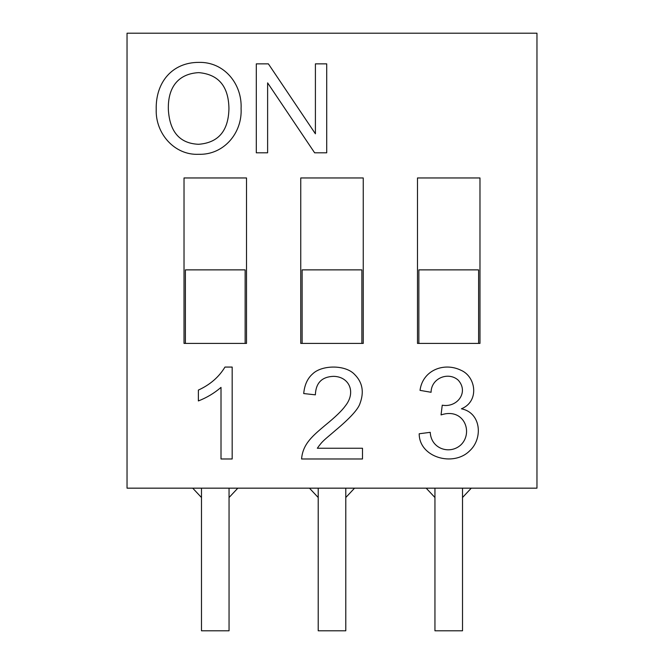 <?xml version="1.0" encoding="UTF-8"?>
<svg xmlns="http://www.w3.org/2000/svg" width="664" height="664" viewBox="0 0 664 664"><rect width="100%" height="100%" fill="white"/><g stroke="black" fill="none" stroke-linecap="round" stroke-linejoin="round"><path stroke-width="1" d="M229.055 488.164L229.055 630.8L201.482 630.8L201.482 488.164M345.786 488.164L345.786 630.8L318.214 630.8L318.214 488.164L318.214 630.8L345.786 630.8L345.786 488.164M462.517 488.164L462.517 630.8L434.945 630.8L434.945 488.164M192.718 488.164L201.482 497.519M229.055 497.519L237.828 488.164M309.449 488.164L318.214 497.519L309.449 488.164M345.786 497.519L354.551 488.164L345.786 497.519M426.172 488.164L434.945 497.519M462.517 497.519L471.282 488.164M245.141 343.404L185.397 343.404L185.397 269.874L245.141 269.874L245.141 343.404L246.518 343.404L246.518 177.96L184.019 177.96L184.019 343.404L185.397 343.404M361.872 343.404L302.128 343.404L302.128 269.874L361.872 269.874L361.872 343.404L363.249 343.404L363.249 177.96L300.75 177.96L300.75 343.404L302.128 343.404M478.603 343.404L418.859 343.404L418.859 269.874L478.603 269.874L478.603 343.404L479.981 343.404L479.981 177.96L417.482 177.96L417.482 343.404L418.859 343.404M301.572 458.982C302.801 443.701 313.026 435.601 325.252 425.234C335.254 417.116 341.968 410.651 345.396 405.828C356.352 392.092 349.139 376.438 333.369 376.347C321.808 376.837 315.807 383.003 315.367 394.839L303.714 393.561C304.502 384.946 307.498 378.372 312.686 373.849C321.882 364.868 345.371 364.569 354.551 374.396C362.453 382.223 364.279 391.868 360.046 403.322C358.319 409.124 350.044 418.212 335.204 430.604C324.771 439.684 322.795 440.415 317.326 448.241L362.486 448.241L362.486 458.982L301.572 458.982M224.971 367.067L232.176 367.067L232.176 458.982L221.012 458.982L221.012 387.394C214.256 393.196 206.712 397.711 198.37 400.94L198.37 390.083C210.048 384.755 218.912 377.086 224.971 367.067M156.214 109.527C155.517 82.112 172.416 62.391 198.677 62.383C224.391 61.636 242.285 84.253 241.082 108.514C242.426 132.883 223.859 155.152 198.619 154.297C174.541 155.434 155.384 133.489 156.214 109.527M168.357 109.759C169.752 131.97 179.811 143.482 198.561 144.287C218.39 142.785 228.516 130.866 228.939 108.514C228.582 86.312 218.514 74.351 198.735 72.625C178.525 73.721 167.635 86.984 168.357 109.759M536.96 33.2L127.04 33.2L127.04 488.164L536.96 488.164L536.96 33.2M267.617 82.875L267.617 152.811L256.304 152.811L256.304 63.86L268.38 63.86L315.408 133.804L315.408 63.86L326.721 63.86L326.721 152.811L314.636 152.811L267.617 82.875M420.03 390.366C422.561 370.512 443.71 361.847 460.974 370.255C476.088 376.646 479.566 401.521 461.397 408.792C481.3 412.734 483.118 438.647 469.68 450.823C453.512 467.166 419.191 457.554 419.191 433.766L430.239 432.33C431.036 449.188 450.433 455.097 461.272 444.515C473.449 432.048 463.754 407.322 441.045 414.917L442.249 405.189C457.131 407.945 469.058 392.225 458.276 380.215C448.532 371.359 431.21 378.007 431.077 392.283L420.03 390.366"/></g></svg>
